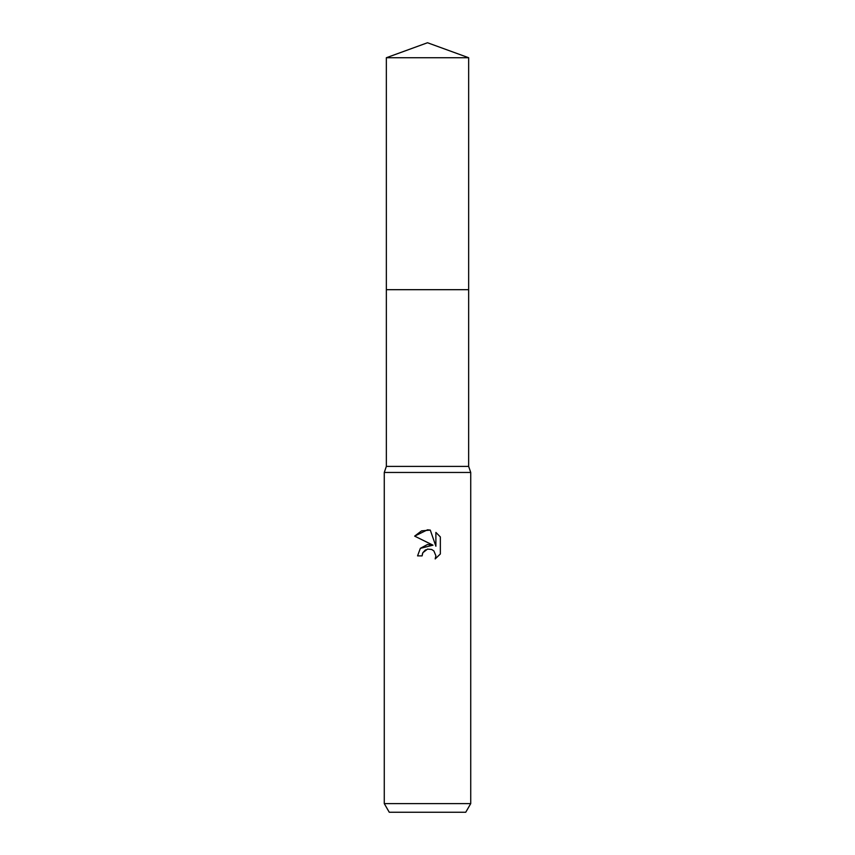 <?xml version="1.0" encoding="UTF-8"?>
<svg xmlns="http://www.w3.org/2000/svg" width="855" height="855" viewBox="0 0 855 855"><rect width="100%" height="100%" fill="white"/><g stroke="black" fill="none" stroke-linecap="round" stroke-linejoin="round"><path stroke-width="0.64" stroke-dasharray="4.28 3.21" d="M468.647 466.403L386.353 466.403M427.5 289.685L468.647 289.685L427.5 289.685M470.731 472.462L384.269 472.462M470.731 803.604L384.269 803.604M465.74 812.25L389.26 812.25M422.562 553.345L422.83 552.736M414.654 536.128L433.004 545.18M435.89 532.419L435.89 546.238L430.289 530.1M420.307 548.376L417.561 555.878L422.103 555.878M425.64 549.797L426.367 549.444M440.346 553.976L440.346 536.919M468.658 289.685L386.342 289.685M468.658 57.734L386.342 57.734"/><path stroke-width="1.28" d="M386.342 57.734L468.658 57.734L427.5 42.75L386.342 57.734L386.353 466.403L468.647 466.403L470.731 472.462L470.731 803.604L384.269 803.604L389.26 812.25L465.74 812.25L470.731 803.604M386.353 466.403L384.269 472.462L470.731 472.462M427.5 549.092L422.83 552.736L422.103 555.878L417.561 555.878L420.371 548.301L427.5 544.507L433.004 545.18L414.654 536.128L427.5 529.801L430.289 530.1L435.89 546.238L435.89 532.419L440.346 536.919L440.346 553.976L435.184 558.924L435.911 555.836L433.891 550.951L431.647 549.455L427.5 549.092L431.647 549.455L433.891 550.951L435.911 555.836L435.184 558.924L440.346 553.976M422.103 555.878L422.562 553.345M430.289 530.1L421.558 530.87L414.654 536.128M440.346 536.919L435.89 532.419M433.004 545.18L420.307 548.376M422.83 552.736L425.437 549.915M386.342 289.685L468.658 289.685L468.647 466.403M468.658 57.734L468.658 289.685M384.269 472.462L384.269 803.604"/></g></svg>
